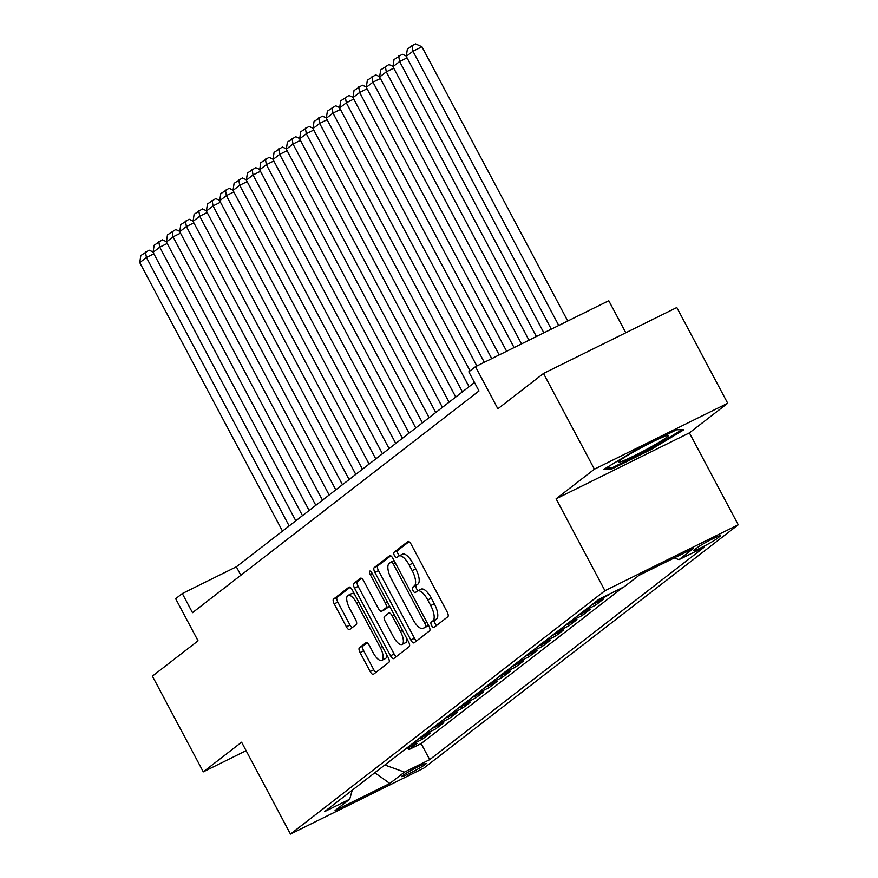 <?xml version="1.0" encoding="UTF-8"?>
<svg xmlns="http://www.w3.org/2000/svg" width="878" height="878" viewBox="0 0 878 878"><rect width="100%" height="100%" fill="white"/><g stroke="black" fill="none" stroke-linecap="round" stroke-linejoin="round"><path stroke-width="1.32" d="M431.625 625.575A2.985 1.141 -116.3 0 0 433.875 627.54A2.985 1.141 -116.3 0 0 433.941 627.496L447.846 616.74A4.269 1.624 -116.3 0 0 447.154 611.966L411.178 544.316A4.269 1.624 -116.3 0 0 407.985 541.506A4.269 1.624 -116.3 0 0 407.875 541.572L393.981 552.328A2.985 1.141 -116.3 0 0 394.463 555.664A2.985 1.141 -116.3 0 0 396.702 557.64A2.985 1.141 -116.3 0 0 396.779 557.596L398.579 556.202A13.653 5.202 -116.3 0 1 398.919 555.983A13.653 5.202 -116.3 0 1 409.159 564.982L412.155 570.623A13.653 5.202 -116.3 0 1 414.361 585.889L412.561 587.283A2.985 1.141 -116.3 0 0 413.044 590.62A2.985 1.141 -116.3 0 0 415.283 592.584A2.985 1.141 -116.3 0 0 415.36 592.54L417.16 591.146A13.653 5.202 -116.3 0 1 417.5 590.938A13.653 5.202 -116.3 0 1 427.74 599.937L430.736 605.579A13.653 5.202 -116.3 0 1 432.942 620.834L431.142 622.228A2.985 1.141 -116.3 0 0 431.625 625.575M417.5 590.938L421.1 589.149A13.653 5.202 -116.3 0 1 431.339 598.148L434.336 603.79A13.653 5.202 -116.3 0 1 436.553 619.056L434.753 620.45A2.985 1.141 -116.3 0 0 435.236 623.786A2.985 1.141 -116.3 0 0 436.542 625.487M409.027 541.693L397.58 550.55A2.985 1.141 -116.3 0 0 398.063 553.886A2.985 1.141 -116.3 0 0 399.523 555.686M398.919 555.983L402.519 554.205A13.653 5.202 -116.3 0 1 412.759 563.204L415.755 568.845A13.653 5.202 -116.3 0 1 417.961 584.1L416.161 585.494A2.985 1.141 -116.3 0 0 416.644 588.842A2.985 1.141 -116.3 0 0 418.104 590.642M425.413 764.365A13.916 0.988 152 0 0 426.159 763.542A13.916 0.988 152 0 0 415.821 767.943A13.916 0.988 152 0 0 402.354 775.779A13.916 0.988 152 0 0 401.597 776.602A13.916 0.988 152 0 0 411.947 772.201A13.916 0.988 152 0 0 425.413 764.365M359.387 647.788A4.269 1.624 -116.3 0 0 360.079 652.563L370.176 671.538A4.269 1.624 -116.3 0 0 373.369 674.348A4.269 1.624 -116.3 0 0 373.479 674.282L388.91 662.341A4.269 1.624 -116.3 0 0 388.23 657.567L352.254 589.928A4.269 1.624 -116.3 0 0 349.06 587.108A4.269 1.624 -116.3 0 0 348.95 587.173L333.519 599.125A4.269 1.624 -116.3 0 0 334.211 603.888L346.393 626.815A4.269 1.624 -116.3 0 0 349.598 629.625A4.269 1.624 -116.3 0 0 349.696 629.559L356.303 624.456A4.269 1.624 -116.3 0 0 355.612 619.681L349.576 608.311A11.414 4.346 -116.3 0 1 348.006 595.372A11.414 4.346 -116.3 0 1 356.567 602.901L380.251 647.426A11.414 4.346 -116.3 0 1 381.809 660.366A11.414 4.346 -116.3 0 1 373.249 652.848L369.309 645.429A4.269 1.624 -116.3 0 0 366.104 642.608A4.269 1.624 -116.3 0 0 365.994 642.674L359.387 647.788L362.998 646.01A4.269 1.624 -116.3 0 0 363.69 650.774L373.776 669.76A4.269 1.624 -116.3 0 0 375.938 672.383M594.406 469.181L556.092 498.825L689.384 432.887L727.697 403.243L594.406 469.181L543.515 373.457L497.87 408.786L475.481 366.664L468.819 371.822L478.993 390.962L192.491 612.69L182.306 593.55L175.644 598.708L198.044 640.819L152.399 676.148L203.29 771.861L246.103 750.679M556.092 498.825L604.953 590.718L290.464 834.1L241.604 742.206L203.29 771.861M410.849 640.051A4.269 1.624 -116.3 0 0 414.054 642.872A4.269 1.624 -116.3 0 0 414.164 642.806L429.594 630.854A4.269 1.624 -116.3 0 0 428.903 626.091L392.938 558.441A4.269 1.624 -116.3 0 0 389.733 555.631A4.269 1.624 -116.3 0 0 389.634 555.697L374.193 567.638A4.269 1.624 -116.3 0 0 374.884 572.412L410.849 640.051L414.46 638.273A4.269 1.624 -116.3 0 0 416.622 640.896M409.258 646.603L393.816 658.544A4.269 1.624 -116.3 0 1 393.717 658.61A4.269 1.624 -116.3 0 1 390.512 655.8L354.547 588.15A4.269 1.624 -116.3 0 1 353.856 583.376L360.463 578.273A4.269 1.624 -116.3 0 1 360.573 578.207A4.269 1.624 -116.3 0 1 363.766 581.016L378.352 608.454A4.269 1.624 -116.3 0 0 381.557 611.264A4.269 1.624 -116.3 0 0 381.656 611.198L386.046 607.806A4.269 1.624 -116.3 0 0 385.354 603.032L370.165 574.475A2.985 1.141 -116.3 0 1 369.759 571.084A2.985 1.141 -116.3 0 1 371.998 573.06L408.566 641.829A4.269 1.624 -116.3 0 1 409.258 646.603M543.515 373.457L676.806 307.519L727.697 403.243M408.138 747.771L409.071 749.538L417.072 743.348L405.23 749.197M421.462 737.454L422.406 739.221L430.396 733.031L418.565 738.892M434.786 727.138L435.729 728.905L443.719 722.715L431.888 728.575M448.109 716.832L449.053 718.599L457.054 712.409L445.212 718.259M461.444 706.516L462.377 708.283L470.378 702.093L458.535 707.953M474.768 696.199L475.7 697.966L483.701 691.776L471.859 697.637M488.091 685.894L489.035 687.661L497.025 681.471L485.194 687.32M501.415 675.577L502.359 677.344L510.348 671.154L498.517 677.015M514.738 665.261L515.682 667.028L523.683 660.838L511.841 666.698M528.073 654.955L529.006 656.722L537.007 650.532L525.165 656.382M541.397 644.639L542.33 646.406L550.33 640.216L538.488 646.076M554.72 634.322L555.664 636.089L563.654 629.899L551.823 635.76M568.044 624.017L568.988 625.784L576.978 619.594L565.147 625.443M581.368 613.7L582.312 615.467L590.312 609.277L578.47 615.138M594.702 603.384L595.635 605.151L603.636 598.961L591.794 604.821M608.739 594.428L610.847 593.385M697.351 547.576L694.421 549.847A13.477 0.955 152 0 0 693.686 550.649A13.477 0.955 152 0 0 703.706 546.379A13.477 0.955 152 0 0 716.755 538.796L719.686 536.524A13.477 0.955 152 0 0 720.421 535.723A13.477 0.955 152 0 0 710.39 539.992A13.477 0.955 152 0 0 697.351 547.576M604.953 590.718L738.244 524.781L423.756 768.162L290.464 834.1M409.071 749.538L421.144 743.567L429.693 759.646L704.211 547.203L678.99 559.67L674.216 557.936M429.693 759.646L404.473 772.113L389.821 783.461L335.056 810.548L349.718 799.21L324.498 811.678L599.015 599.235L624.236 586.756L638.888 575.419L693.653 548.333L678.99 559.67M608.97 594.845L597.128 600.695M595.635 605.151L583.804 611.011M582.312 615.467L570.48 621.317M568.988 625.784L557.146 631.633M555.664 636.089L543.822 641.95M542.33 646.406L530.499 652.255M529.006 656.722L517.175 662.572M515.682 667.028L503.851 672.888M502.359 677.344L490.517 683.194M489.035 687.661L477.193 693.51M475.7 697.966L463.869 703.827M462.377 708.283L450.546 714.132M449.053 718.599L437.222 724.449M435.729 728.905L423.887 734.765M422.406 739.221L410.564 745.071M421.144 743.567L622.919 587.415M625.805 332.751L608.772 300.726L475.481 366.664M689.384 432.887L738.244 524.781M474.504 382.512L236.347 566.815L182.306 593.55M240.846 575.277L236.347 566.815M349.718 799.21L352.232 790.222M384.838 764.99L404.473 772.113M389.821 783.461L374.818 772.739M603.592 469.478L610.803 469.5L650.938 449.635L683.874 429.759L676.664 429.737L636.517 449.591L603.592 469.478M650.477 448.768L650.938 449.635M610.067 468.106L610.803 469.5M390.776 555.818L377.803 565.86A4.269 1.624 -116.3 0 0 378.484 570.623L414.46 638.273M425.358 626.705A2.985 1.141 -116.3 0 0 424.875 623.369L393.3 563.994A2.985 1.141 -116.3 0 0 391.061 562.019A2.985 1.141 -116.3 0 0 390.984 562.074L389.097 563.533A13.653 5.202 -116.3 0 0 391.303 578.8L412.879 619.396A13.653 5.202 -116.3 0 0 423.119 628.396A13.653 5.202 -116.3 0 0 423.459 628.176L428.431 625.191M426.346 626.749A13.653 5.202 -116.3 0 0 426.719 626.607A13.653 5.202 -116.3 0 0 427.059 626.398L423.459 628.176M428.486 625.301L427.059 626.398M361.604 578.393L357.456 581.598A4.269 1.624 -116.3 0 0 358.147 586.372L394.112 654.011A4.269 1.624 -116.3 0 0 396.274 656.645M385.036 609.519A4.269 1.624 -116.3 0 0 385.157 609.475A4.269 1.624 -116.3 0 0 385.266 609.409L389.558 606.083L386.046 607.806M393.487 636.912A11.414 4.346 -116.3 0 0 402.047 644.441A11.414 4.346 -116.3 0 0 400.489 631.501L392.148 615.807A4.269 1.624 -116.3 0 0 388.943 612.998A4.269 1.624 -116.3 0 0 388.844 613.063L384.454 616.455A4.269 1.624 -116.3 0 0 385.146 621.229L393.487 636.912M402.047 644.441L405.658 642.663A11.414 4.346 -116.3 0 0 406.964 638.822M367.147 642.795L362.998 646.01M381.809 660.366L385.409 658.588A11.414 4.346 -116.3 0 0 386.726 654.758M354.514 594.165A11.414 4.346 -116.3 0 0 351.617 593.594L348.006 595.372M350.092 587.294L337.119 597.336A4.269 1.624 -116.3 0 0 337.81 602.11L349.993 625.037A4.269 1.624 -116.3 0 0 352.155 627.66M567.759 321.019L421.945 46.764L412.934 51.22L558.759 325.475M551.307 329.151L406.273 56.379L407.326 49.289L411.991 45.678L415.59 43.9L421.945 46.764M411.991 45.678L412.934 51.22L406.273 56.379M666.742 437.266A28.261 2.008 152 0 0 667.971 435.466A28.261 2.008 152 0 0 645.736 445.322A28.261 2.008 152 0 0 619.912 460.434A28.261 2.008 152 0 0 618.452 461.795A28.261 2.008 152 0 0 637.878 453.948A28.261 2.008 152 0 0 666.742 437.266M681.986 429.748L650.313 448.877L611.417 468.117L605.875 468.095M407.052 57.849L399.611 61.537L543.866 332.839M536.414 336.526L392.949 66.695L394.002 59.605L402.267 54.216L406.316 56.049M398.667 55.994L399.611 61.537L392.949 66.695M393.728 68.166L386.287 71.853L528.973 340.203M521.521 343.891L379.625 77.001L380.679 69.922L388.943 64.522L392.993 66.355M385.343 66.311L386.287 71.853L379.625 77.001M380.404 78.482L372.952 82.159L514.08 347.578M506.628 351.255L366.291 87.317L367.344 80.227L375.619 74.839L379.669 76.671M372.009 76.616L372.952 82.159L366.291 87.317M367.081 88.788L359.629 92.475L499.187 354.942M491.746 358.619L352.967 97.634L354.021 90.544L362.285 85.155L366.345 86.988M358.685 86.933L359.629 92.475L352.967 97.634M353.746 99.104L346.305 102.792L484.294 362.307M476.853 365.994L339.643 107.939L340.697 100.86L348.961 95.461L353.022 97.293M345.361 97.249L346.305 102.792L339.643 107.939M340.423 109.421L332.981 113.097L470.037 370.878M469.061 386.726L326.32 118.256L327.373 111.166L335.637 105.777L339.687 107.61M332.038 107.555L332.981 113.097L326.32 118.256M327.099 119.726L319.658 123.414L462.399 391.884M455.737 397.032L312.985 128.572L314.05 121.482L322.314 116.094L326.364 117.926M318.714 117.871L319.658 123.414L312.985 128.572M313.775 130.043L306.323 133.73L449.075 402.19M442.413 407.348L299.661 138.878L300.715 131.799L308.99 126.399L313.04 128.232M305.379 128.188L306.323 133.73L299.661 138.878M300.452 140.359L293 144.036L435.751 412.506M429.09 417.665L286.338 149.194L287.391 142.104L295.656 136.716L299.716 138.548M292.056 138.494L293 144.036L286.338 149.194M287.117 150.665L279.676 154.352L422.417 422.823M415.755 427.97L273.014 159.511L274.068 152.421L282.332 147.032L286.393 148.865M278.732 148.81L279.676 154.352L273.014 159.511M273.793 160.981L266.352 164.669L409.093 433.128M402.431 438.287L259.69 169.816L260.744 162.737L269.008 157.338L273.058 159.17M265.408 159.127L266.352 164.669L259.69 169.816M260.47 171.298L253.029 174.974L395.769 443.445M389.108 448.603L246.356 180.133L247.42 173.043L255.685 167.654L259.734 169.487M252.085 169.432L253.029 174.974L246.356 180.133M247.146 181.603L239.694 185.291L382.446 453.761M375.784 458.909L233.032 190.449L234.086 183.359L242.361 177.971L246.411 179.803M238.75 179.749L239.694 185.291L233.032 190.449M233.822 191.92L226.37 195.607L369.122 464.067M362.449 469.225L219.709 200.755L220.762 193.676L229.026 188.276L233.087 190.109M225.426 190.065L226.37 195.607L219.709 200.755M220.488 202.236L213.047 205.913L355.788 474.383M349.126 479.542L206.385 211.071L207.438 203.981L215.703 198.593L219.763 200.425M212.103 200.371L213.047 205.913L206.385 211.071M207.164 212.542L199.723 216.229L342.464 484.7M335.802 489.847L193.061 221.388L194.115 214.298L202.379 208.909L206.429 210.742M198.779 210.687L199.723 216.229L193.061 221.388M193.84 222.858L186.388 226.546L329.14 495.005M322.478 500.164L179.727 231.693L180.791 224.614L189.055 219.215L193.105 221.047M185.445 221.004L186.388 226.546L179.727 231.693M180.517 233.175L173.065 236.851L315.817 505.322M309.155 510.48L166.403 242.01L167.457 234.92L175.732 229.531L179.781 231.364M172.121 231.309L173.065 236.851L166.403 242.01M167.193 243.48L159.741 247.168L302.493 515.638M295.82 520.786L153.079 252.326L154.133 245.236L162.397 239.848L166.458 241.68M158.797 241.626L159.741 247.168L153.079 252.326M153.859 253.797L146.417 257.484L289.158 525.944M282.496 531.102L139.756 262.632L140.809 255.553L149.073 250.153L153.134 251.986M145.474 251.942L146.417 257.484L139.756 262.632M719.345 535.887L719.686 536.524M715.943 537.281L716.755 538.796M436.553 619.056L432.942 620.834M434.336 603.79L430.736 605.579M431.339 598.148L427.74 599.937M416.161 585.494L412.561 587.283M417.961 584.1L414.361 585.889M415.755 568.845L412.155 570.623M412.759 563.204L409.159 564.982M397.58 550.55L393.981 552.328M434.753 620.45L431.142 622.228M378.484 570.623L374.884 572.412M377.803 565.86L374.193 567.638M426.917 622.359L424.875 623.369M395.352 562.985L393.3 563.994M391.061 562.019L394.057 560.548L391.149 561.997M394.112 654.011L390.512 655.8M358.147 586.372L354.547 588.15M357.456 581.598L353.856 583.376M385.266 609.409L381.656 611.198M387.396 602.023L385.354 603.032M372.217 573.455L370.165 574.475M402.53 630.492L400.489 631.501M394.189 614.798L392.148 615.807M382.292 646.417L380.251 647.426M358.619 601.88L356.567 602.901M349.993 625.037L346.393 626.815M337.81 602.11L334.211 603.888M337.119 597.336L333.519 599.125M373.776 669.76L370.176 671.538M363.69 650.774L360.079 652.563M426.719 626.607L423.119 628.396M385.157 609.475L381.557 611.264"/></g></svg>
